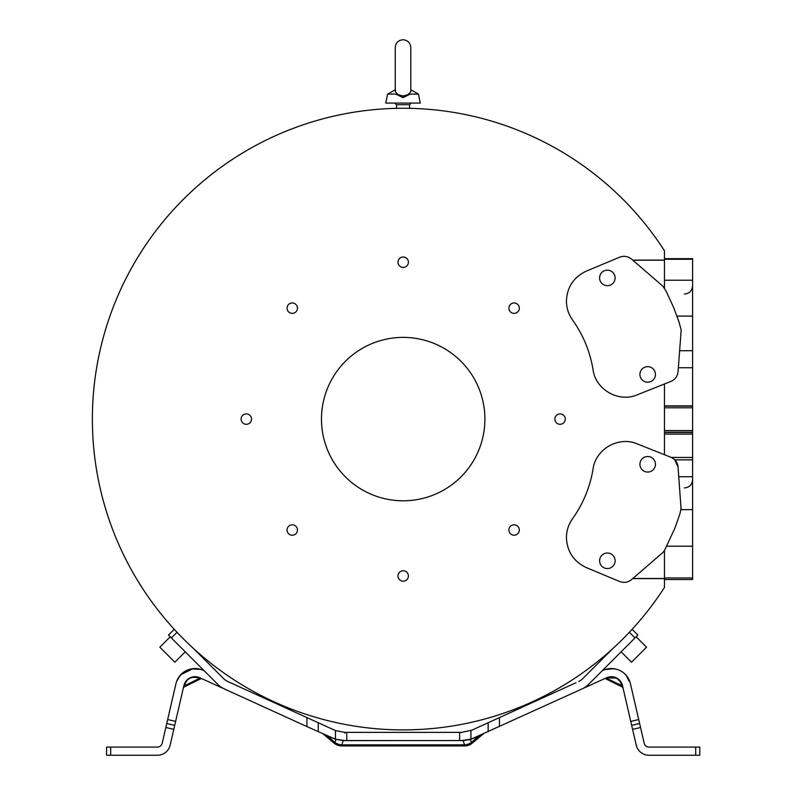 <?xml version="1.0" encoding="UTF-8"?>
<svg xmlns="http://www.w3.org/2000/svg" width="795" height="795" viewBox="0 0 795 795"><rect width="100%" height="100%" fill="white"/><g stroke="black" fill="none" stroke-linecap="round" stroke-linejoin="round"><path stroke-width="1.19" d="M664.461 579.515L692.594 579.515L692.594 258.673L664.461 258.673M637.103 394.867L670.881 381.441C675.124 379.553 677.519 376.293 678.056 371.682L681.176 330.134L679.019 322.005L673.753 307.735L666.101 291.169L662.821 286.14L631.518 259.091C627.911 256.228 623.956 255.593 619.633 257.192L586.362 271.105C573.732 277.097 567.083 287.065 566.428 301.027C566.487 307.973 568.514 314.273 572.509 319.948C583.222 335.003 590.089 351.648 593.09 369.874C595.703 389.719 618.729 402.797 637.103 394.867L670.881 381.441M692.594 406.156L664.461 406.156M670.881 457.264L637.103 443.839L670.881 457.264C675.124 459.162 677.519 462.412 678.056 467.023L681.106 509.635L692.594 509.635M673.435 458.675L674.637 459.699M692.594 459.838L674.786 459.848L678.056 467.023M679.169 322.472L676.972 316.092L692.594 316.092M650.658 381.59L650.668 381.59A7.761 7.761 -112.5 0 1 640.074 375.936A7.761 7.761 -112.5 0 1 644.715 367.25L644.725 367.24A7.761 7.761 67.5 0 0 647.696 382.176A7.761 7.761 67.5 0 0 655.309 372.905A7.761 7.761 67.5 0 0 644.725 367.24M610.341 285.087L610.331 285.087A7.761 7.761 -112.5 0 1 599.748 279.433A7.761 7.761 -112.5 0 1 604.389 270.747A7.761 7.761 67.5 0 0 607.37 285.683A7.761 7.761 67.5 0 0 614.982 276.402A7.761 7.761 67.5 0 0 604.399 270.747L604.399 270.747M681.156 330.77L681.176 330.134M619.633 257.192L586.362 271.105M632.681 578.611L664.461 578.611L664.461 587.445A310.815 310.815 0 0 1 199.555 653.907A310.815 310.815 0 0 1 199.555 184.271A310.815 310.815 0 0 1 664.461 250.733L664.461 288.078M664.461 260.104L632.681 260.104M632.81 260.213L664.461 260.213M664.461 259.269L692.594 259.269M681.156 507.935L679.944 513.808L674.885 528.148L664.461 550.627L664.461 578.611M586.362 567.61L619.633 581.513L586.362 567.61C573.732 561.618 567.083 551.641 566.428 537.678C566.487 530.742 568.514 524.432 572.509 518.757C583.222 503.702 590.089 487.067 593.09 468.831C595.703 448.996 618.729 435.918 637.103 443.839M664.461 383.995L664.461 454.71M251.518 419.094A5.207 5.207 0 0 0 246.311 413.887A5.207 5.207 0 0 0 241.104 419.094A5.207 5.207 0 0 0 246.311 424.301A5.207 5.207 0 0 0 251.518 419.094M297.469 530.027A5.207 5.207 0 0 0 292.262 524.819A5.207 5.207 0 0 0 287.055 530.027A5.207 5.207 0 0 0 292.262 535.234A5.207 5.207 0 0 0 297.469 530.027M408.401 575.968A5.207 5.207 0 0 0 403.194 570.76A5.207 5.207 0 0 0 397.987 575.968A5.207 5.207 0 0 0 403.194 581.175A5.207 5.207 0 0 0 408.401 575.968M519.324 530.027A5.207 5.207 0 0 0 514.117 524.819A5.207 5.207 0 0 0 508.909 530.027A5.207 5.207 0 0 0 514.117 535.234A5.207 5.207 0 0 0 519.324 530.027M565.275 419.094A5.207 5.207 0 0 0 560.068 413.887A5.207 5.207 0 0 0 554.86 419.094A5.207 5.207 0 0 0 560.068 424.301A5.207 5.207 0 0 0 565.275 419.094M519.324 308.162A5.207 5.207 0 0 0 514.117 302.955A5.207 5.207 0 0 0 508.909 308.162A5.207 5.207 0 0 0 514.117 313.369A5.207 5.207 0 0 0 519.324 308.162M408.401 262.211A5.207 5.207 0 0 0 403.194 257.004A5.207 5.207 0 0 0 397.987 262.211A5.207 5.207 0 0 0 403.194 267.418A5.207 5.207 0 0 0 408.401 262.211M297.469 308.162A5.207 5.207 0 0 0 292.262 302.955A5.207 5.207 0 0 0 287.055 308.162A5.207 5.207 0 0 0 292.262 313.369A5.207 5.207 0 0 0 297.469 308.162M650.658 457.115L650.668 457.115A7.761 7.761 112.5 0 0 640.074 462.769A7.761 7.761 112.5 0 0 644.715 471.455L644.725 471.465A7.761 7.761 -67.5 0 1 647.696 456.529A7.761 7.761 -67.5 0 1 655.309 465.8A7.761 7.761 -67.5 0 1 644.725 471.465M610.341 553.618L610.331 553.618A7.761 7.761 112.5 0 0 599.748 559.273A7.761 7.761 112.5 0 0 604.389 567.958A7.761 7.761 -67.5 0 1 607.37 553.032A7.761 7.761 -67.5 0 1 614.982 562.304A7.761 7.761 -67.5 0 1 604.399 567.958L604.399 567.958M664.69 550.229L662.821 552.575L631.518 579.615C627.911 582.477 623.956 583.113 619.633 581.513M632.81 578.492L664.461 578.492M321.478 419.094A81.706 81.706 0 0 0 403.194 500.8A81.706 81.706 0 0 0 484.9 419.094A81.706 81.706 0 0 0 403.194 337.388A81.706 81.706 0 0 0 321.478 419.094M407.11 108.299L409.564 108.339M403.025 108.279C411.462 108.349 411.462 108.349 403.025 108.279C394.588 108.359 394.588 108.359 403.025 108.279C394.588 108.359 394.588 108.359 403.025 108.279M176.42 631.647L175.556 630.723M193.722 648.72L223.792 678.791A13.078 13.078 0 0 0 227.618 681.444L306.94 717.597L306.94 726.58L224.23 688.887A21.246 21.246 0 0 1 218.019 684.575L171.392 637.948L177.037 632.303M174.254 629.312L168.5 635.056L171.392 637.948M159.835 647.19L170.239 636.795L159.835 647.19L174.86 662.215L185.255 651.811M223.007 688.271L227.072 690.179M222.988 688.311L199.784 677.747A11.438 11.438 0 0 0 183.893 685.578L174.711 725.358L166.751 723.52L174.711 725.358L170.15 745.114A13.078 13.078 0 0 1 157.41 755.25L106.59 755.25L106.59 747.081L106.59 755.25M106.59 747.081L157.41 747.081A4.899 4.899 0 0 0 162.19 743.275L175.934 683.74A19.607 19.607 0 0 1 203.172 670.304L204.236 670.791M575.918 682.746L471.862 730.168L461.696 732.374L344.682 732.374L461.696 732.374L344.682 732.374L335.47 730.575L306.94 717.597M306.94 726.58L335.47 739.221L344.682 740.543L463.237 740.582L470.392 739.509L461.696 740.543L470.908 739.221L479.335 735.743M634.986 637.948L637.878 635.056L632.134 629.312L629.342 632.303L634.986 637.948L588.36 684.575A21.246 21.246 0 0 1 582.149 688.887L471.167 739.141M578.76 681.444A13.078 13.078 0 0 0 582.586 678.791L612.667 648.72M621.124 651.811L631.518 662.215L646.544 647.19L636.139 636.795L646.544 647.19M582.149 688.887L583.371 688.271M602.143 670.791L603.206 670.304A19.607 19.607 0 0 1 630.445 683.74L639.627 723.52L631.667 725.358L639.627 723.52L644.188 743.275A4.899 4.899 0 0 0 648.968 747.081L699.789 747.081L699.789 755.25L648.968 755.25A13.078 13.078 0 0 1 636.229 745.114L632.582 729.343L640.551 727.505M632.582 729.343L622.485 685.578A1.63 1.401 -13 0 0 621.541 684.614C618.768 678.095 614.227 675.849 607.927 677.906A1.63 1.401 65.5 0 0 606.595 677.747C614.416 675.253 619.712 677.867 622.485 685.578A11.438 11.438 0 0 0 606.595 677.747L583.391 688.311M629.342 632.303L632.134 629.312L637.878 635.056M606.545 677.767L605.561 678.215L606.337 678.592M198.452 677.906L200.638 678.821L199.485 678.374L200.817 678.215L199.784 677.747A1.63 1.401 -65.5 0 0 198.452 677.906C191.575 676.138 187.034 678.374 184.838 684.614A1.63 1.401 13 0 0 183.893 685.578L186.07 681.057M323.366 734.063L327.142 735.902C322.174 733.517 322.174 733.517 327.142 735.902L334.924 742.421L334.238 743.245L323.098 733.934L327.013 735.723C321.776 733.338 321.776 733.338 327.013 735.723L335.202 739.141M329.537 727.892L330.114 728.16M628.03 677.857L629.898 681.822L627.225 676.654M623.866 673.067L626.539 675.76M628.139 678.046L629.869 681.732M605.084 669.569L613.79 668.694M629.004 681.017L626.241 675.402M627.334 676.803L626.062 675.203M621.541 684.614L622.147 686.91L621.799 685.717L606.893 678.374L607.927 677.906A1.63 1.401 65.5 0 0 606.595 677.747L606.704 677.698M327.142 735.902L335.987 739.509L334.924 742.421A11.438 10.246 20 0 0 341.592 744.855L464.797 744.855A11.438 10.246 -20 0 0 471.455 742.421L472.141 743.245A11.438 11.438 0 0 1 464.797 745.929L463.197 740.513L470.65 739.29M470.431 739.499L475.251 737.601M475.112 737.78L479.236 735.902C484.205 733.517 484.205 733.517 479.236 735.902L483.469 733.874L479.375 735.723M191.913 677.151L188.067 679.079L185.831 681.365M189.925 677.926L186.408 680.649M343.142 740.503L335.669 739.27M344.682 740.543L343.142 740.582L344.682 740.543M197.438 676.962L198.7 677.31M195.391 676.714L193.175 676.863M188.047 679.099L188.832 678.552M183.645 686.681A1.63 1.401 -167 0 1 184.579 685.717L199.485 678.374L200.638 678.821L199.555 678.403M180.465 675.034L176.689 681.245M176.48 681.822L178.14 678.205L182.542 673.037M180.763 674.716L193.066 668.645L200.757 669.39L191.317 668.903M201.761 669.728L196.981 668.635M183.486 672.312L186.358 670.573M607.937 677.896L616.334 678.036M334.238 743.245A11.438 11.438 0 0 0 341.592 745.929L343.142 740.582L335.728 739.29M621.799 685.717A1.63 1.401 167 0 1 622.733 686.681M395.771 94.088L403.025 95.976L403.025 97.656L395.771 94.088L387.582 94.088L385.784 103.072L420.267 103.072L418.468 94.088L410.28 94.088L403.025 97.656L410.28 94.088L407.934 94.645L410.786 91.763L410.786 70.387L410.786 89.815L418.468 94.088M403.025 95.976L410.28 94.088M395.264 89.815L387.582 94.088M398.126 94.645L395.264 91.763L395.582 90.461M692.594 367.727L678.364 367.727M692.594 350.714L679.645 350.714M692.594 405.877L664.461 405.877M692.594 407.795L664.461 407.795M664.461 430.562L692.594 430.562M692.594 432.202L664.461 432.202M664.461 432.46L692.594 432.46M692.594 434.1L664.461 434.1M671.348 457.463L692.594 457.463M692.594 476.722L678.791 476.722M692.594 546.205L666.776 546.205M692.594 280.228L664.461 280.228M664.461 577.955L692.594 577.955M167.666 719.545L175.635 721.383M165.837 727.505L173.797 729.343M110.674 747.081L110.674 755.25M409.564 108.279L409.564 104.711L396.486 104.711L394.857 103.072M318.229 722.744L318.229 731.718M335.47 739.221L335.47 730.575M346.749 732.374L346.749 740.543M459.629 740.543L459.629 732.374M470.908 730.575L470.908 739.221M488.15 731.718L488.15 722.744M499.439 726.58L499.439 717.597M630.753 721.383L638.713 719.545M695.705 755.25L695.705 747.081M479.236 735.902L471.455 742.421L470.392 739.509M344.682 740.622L461.696 740.543M184.579 685.717L184.838 684.614M344.682 733.219L344.682 732.374L344.682 733.219M684.425 487.941C689.394 487.454 692.117 484.731 692.594 479.773M684.425 294.031C689.394 293.544 692.117 290.821 692.594 285.862M396.486 108.279L396.486 104.711M475.986 728.29L476.573 728.021M472.141 743.245L483.29 733.934M200.678 678.811L202.069 678.781M329.806 728.021L326.477 726.501M629.898 681.812L627.971 677.767L629.898 681.812M627.911 677.678L627.096 676.475L627.911 677.678M626.301 675.482L624.671 673.772L626.301 675.482M622.018 671.705L621.461 671.358L622.018 671.705M618.49 669.897L617.626 669.579L618.49 669.897M615.678 669.032L609.497 668.625L615.678 669.032M606.426 669.171L609.308 668.645M606.376 669.181L605.065 669.569M622.137 686.92L605.74 678.831M189.627 678.075L188.564 678.721L189.627 678.075M184.877 682.905L184.231 684.425M200.638 678.831L184.241 686.91M192.479 677.002L191.833 677.171M191.098 677.419L190.084 677.847M196.862 668.625L190.78 669.012M188.634 669.619L187.799 669.927M184.927 671.358L184.152 671.845M623.051 688.023L622.177 686.93L623.051 688.023M184.202 686.93L183.337 688.023L184.202 686.93M464.797 745.929L341.592 745.929M409.564 104.711L411.194 103.072M395.264 91.763L395.264 47.511C395.721 42.801 398.315 40.207 403.025 39.75C407.746 40.207 410.329 42.801 410.786 47.511L410.786 70.387L410.786 47.511"/></g></svg>
